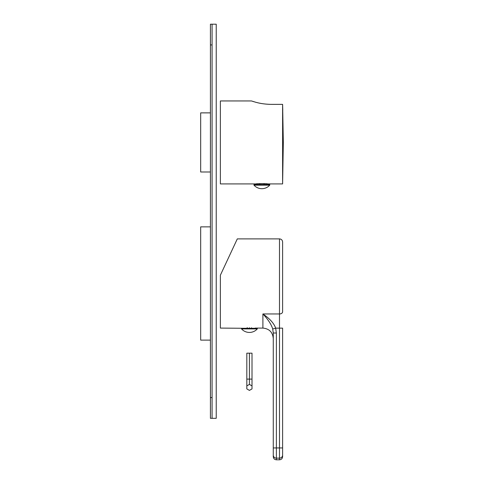 <?xml version="1.0" encoding="UTF-8"?>
<svg xmlns="http://www.w3.org/2000/svg" width="484" height="484" viewBox="0 0 484 484"><rect width="100%" height="100%" fill="white"/><g stroke="black" fill="none" stroke-linecap="round" stroke-linejoin="round"><path stroke-width="0.73" d="M232.822 248.498L220.377 275.19L237.305 238.89L220.377 275.19L220.377 328.085L243.712 328.291M251.492 328.291L251.492 327.765L251.734 328.291M249.417 327.716C256.774 328.116 256.774 328.116 249.417 327.716C242.061 328.116 242.061 328.116 249.417 327.716M272.54 328.424L271.996 326.924M255.122 328.085L262.897 328.085L262.897 313.959C268.16 319.573 271.433 324.589 272.716 329.017L273.272 333.01L273.272 447.942L273.272 338.449M237.305 238.89L279.492 238.89L279.492 313.959L262.897 313.959C269.745 318.617 273.998 323.342 275.662 328.134L272.716 329.017M282.608 311.829L282.608 242L282.608 311.829A3.11 2.124 180 0 1 279.492 313.959L279.492 459.8C281.385 459.619 282.42 458.578 282.608 456.69L282.608 455.087A3.11 3.061 180 0 1 279.492 458.148L276.382 458.148A3.11 3.061 180 0 1 273.272 455.087L273.272 456.69C273.454 458.578 274.495 459.619 276.382 459.8L279.492 459.8M273.272 333.01L276.382 333.01L275.662 328.134L282.608 328.134L282.608 455.087M276.382 333.01L276.382 447.942L273.272 447.942L273.272 455.087M249.417 328.291L257.3 328.291L257.3 328.914L241.534 328.914L241.534 328.291L249.417 328.291M247.1 328.291L247.1 327.777M247.342 328.291L247.342 327.765M252.007 385.911L252.007 388.906L249.417 390.4L246.822 388.906L246.822 385.911L249.417 384.411L252.007 385.911L252.007 353.181L246.822 353.181L246.822 379.111L249.417 379.111L249.417 353.181M246.822 385.911L246.822 379.111M249.417 384.411L249.417 379.111L252.007 379.111M212.077 24.2L212.077 418.315L216.227 418.315L216.227 24.2L210.419 24.2L210.419 44.945L212.077 44.945L212.077 397.57L210.419 397.57L210.419 418.315L212.077 418.315M210.419 340.113L200.672 340.113L200.672 226.857L210.419 226.857M210.419 171.995L200.672 171.995L200.672 112.875L210.419 112.875M210.419 397.57L210.419 44.945M282.771 110.285L282.608 104.369L271.415 104.369C265.637 104.29 260.356 103.57 255.57 102.203L251.492 100.95L220.377 100.95L220.377 183.92L256.157 183.92C255.752 183.496 267.906 183.49 267.567 183.92L282.608 183.92L283.328 142.435L282.608 104.369L282.608 183.92M264.082 183.587L263.937 184.543M259.648 183.587L259.545 184.543M251.492 100.95L252.805 101.386M253.241 101.525L253.622 101.64M253.858 101.713L254.209 101.815M255.183 102.1L256.375 102.42M257.064 102.59L257.905 102.796M258.843 103.007L260.525 103.346M262.292 103.649L263.804 103.866M265.129 104.024L267.598 104.242M268.293 104.284L269.86 104.344M253.979 185.166L253.979 184.543L269.745 184.543L269.745 185.166A10.575 10.575 0 0 1 253.979 185.166L269.745 185.166M259.787 184.543L259.787 183.581M264.179 184.543L264.179 183.593M267.174 184.543L267.174 183.866M256.55 184.543L256.55 183.866M276.382 459.8L276.382 447.942L282.608 447.942M262.897 328.085C269.201 328.696 272.655 332.157 273.272 338.455M279.492 238.89C281.385 239.072 282.42 240.112 282.608 242M241.534 328.914A10.575 10.575 0 0 0 257.3 328.914M267.567 184.543L267.567 183.92M256.157 184.543L256.157 183.92"/></g></svg>
